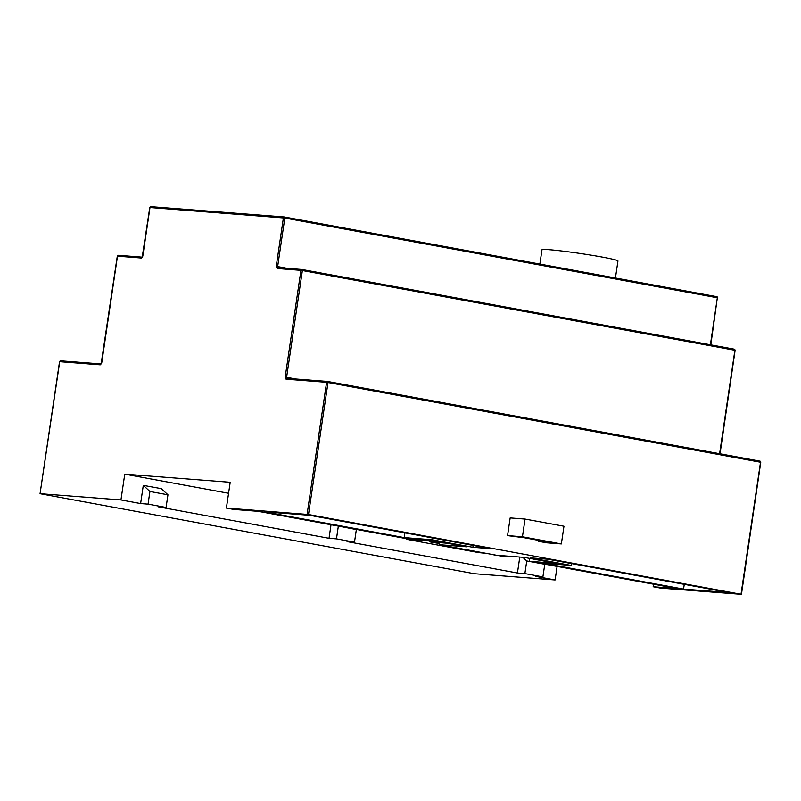 <?xml version="1.0" encoding="UTF-8"?>
<svg xmlns="http://www.w3.org/2000/svg" width="801" height="801" viewBox="0 0 801 801"><rect width="100%" height="100%" fill="white"/><g stroke="black" fill="none" stroke-linecap="round" stroke-linejoin="round"><path stroke-width="1.2" d="M615.438 277.997L617.951 260.976A38.388 1.912 -171.6 0 0 602.302 257.091A38.388 1.912 -171.6 0 0 562.853 251.124A38.388 1.912 -171.6 0 0 541.987 249.762L539.874 264.07M525.055 519.068L522.442 536.77L561.361 543.939L563.974 526.237L525.055 519.068L510.167 517.917L507.554 535.619L522.442 536.77M538.412 540.345L538.272 541.276L547.213 541.967L524.685 537.811L507.554 535.619M561.361 543.939L546.462 542.788L538.272 541.276M148.055 504.139L166.077 507.454L167.95 494.808L149.927 491.494L143.299 485.356L140.616 503.559L148.055 504.139L149.927 491.494M331.023 524.755L329.021 538.292L336.47 538.863L354.493 542.187L356.355 529.541L338.172 526.067M336.47 538.863L338.332 526.217M519.789 557.055L517.436 573.015L524.875 573.596L542.898 576.91L544.77 564.264L526.748 560.95L522.803 557.296M524.875 573.596L526.748 560.95M557.116 566.427L555.113 579.964L474.402 573.726L40.05 493.706L59.725 361.752M571.173 565.416L543.468 563.273L683.553 589.095L729.12 592.61L548.084 559.248L530.212 557.866L571.173 565.416L571.443 563.554M683.553 589.095L684.254 584.35M432.19 537.882L431.909 539.744L472.87 547.293L473.141 545.431M472.87 547.293L490.743 548.675L309.707 515.303L264.13 511.789L404.215 537.601L404.916 532.855M404.215 537.601L431.909 539.744M308.505 514.512L741.446 594.342L660.545 588.104L653.175 586.743L677.596 588.635L529.321 561.301L557.015 563.443L524.255 557.406L496.56 555.263L439.218 544.7L466.913 546.833L434.142 540.795L406.447 538.652L258.182 511.328L233.752 509.436L226.383 508.084L308.505 514.512L327.999 382.508L760.519 462.227L741.025 594.232M419.844 539.694L437.947 541.586L407.238 539.433L478.507 552.57L486.457 553.401M143.299 485.356L161.321 488.67L167.95 494.808M166.077 507.454L158.638 506.883L329.021 538.292M542.898 576.91L535.448 576.34L555.113 579.964M354.493 542.187L347.043 541.606L517.436 573.015M140.616 503.559L120.951 499.934L40.24 493.696M513.621 556.585L500.305 555.924L493.446 554.783M439.389 543.539L429.867 541.887L447.389 543.238M403.674 538.142L397.496 537.01M529.751 558.417L529.321 561.301M653.546 584.199L653.175 586.743M228.565 493.276L124.766 474.142L120.951 499.934M124.766 474.142L230.197 482.282L226.383 508.084M439.519 542.627L439.218 544.7M438.608 542.557L438.467 543.468M286.998 378.312A1.021 0.591 100.4 0 1 286.608 377.261L302.367 270.548L734.887 350.267L719.608 453.706M734.437 349.206A1.021 0.591 100.4 0 1 734.887 350.267L734.477 349.216L301.957 269.486L734.437 349.206M296.13 379.013L285.186 377.061L300.946 270.348L302.367 270.548A1.021 0.591 -79.6 0 0 301.917 269.486A1.021 0.831 -85.6 0 0 301.847 269.476L278.017 267.634A1.021 0.831 94.4 0 0 277.126 268.505L300.946 270.348A1.021 0.831 -85.6 0 1 301.847 269.476L301.957 269.486M287.169 268.345L277.647 266.583L284.816 218.032A1.021 0.591 -79.6 0 0 284.365 216.971A1.021 0.831 -85.6 0 0 284.295 216.971L150.878 206.658A1.021 0.831 94.4 0 0 149.977 207.529L149.967 207.589M142.798 256.14L149.977 207.529L284.816 218.032L717.336 297.762L710.397 344.77M284.445 216.991L716.895 296.7A1.021 0.591 100.4 0 1 717.336 297.762L710.817 344.851M760.079 461.176A1.021 0.591 100.4 0 1 760.519 462.227L760.109 461.176L327.589 381.456L760.079 461.176M307.093 514.312L326.588 382.307L327.999 382.508A1.021 0.591 -79.6 0 0 327.559 381.446A1.021 0.831 -85.6 0 0 327.489 381.436L286.978 378.312A1.021 0.831 94.4 0 0 286.087 379.183L326.588 382.307A1.021 0.831 -85.6 0 1 327.489 381.436L327.589 381.456M760.75 462.337L741.446 594.342M735.108 350.367L720.029 453.787M717.556 297.862L716.925 296.7L284.295 216.971A1.021 0.831 -85.6 0 0 283.404 217.832L276.235 266.393L277.647 266.583A1.021 0.591 100.4 0 0 278.037 267.634M301.777 269.476L278.087 267.644A1.021 0.831 94.4 0 0 278.017 267.634M327.419 381.436L287.048 378.322A1.021 0.831 94.4 0 0 286.978 378.312M100.245 364.825A1.021 0.831 94.4 0 1 101.056 363.954L60.706 360.83A1.021 0.831 94.4 0 0 59.735 361.692L100.245 364.825L101.727 362.893L117.477 256.23M141.316 258.012A1.021 0.831 94.4 0 1 142.127 257.141L118.458 255.309A1.021 0.831 94.4 0 0 117.487 256.17L141.316 258.012L142.808 256.08M284.225 216.961L150.948 206.668A1.021 0.831 94.4 0 0 150.878 206.658L149.777 207.529L142.218 257.141M276.235 266.393L277.126 268.505M285.186 377.061L286.087 379.183M40.05 493.706L59.544 361.692L60.636 360.82L101.056 363.944M101.136 363.954L117.296 256.17L118.388 255.299L142.137 257.141M406.187 539.173L406.277 538.622"/></g></svg>
